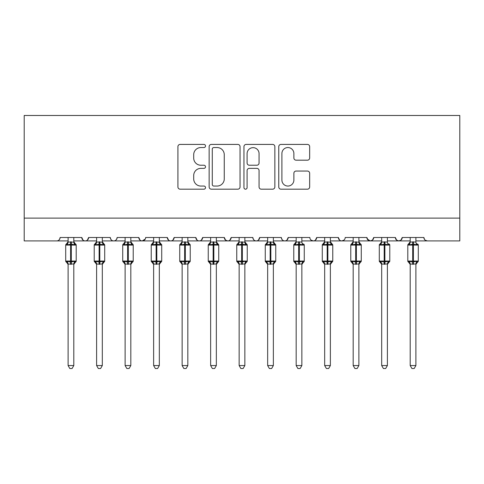 <?xml version="1.0" encoding="UTF-8"?>
<svg xmlns="http://www.w3.org/2000/svg" width="484" height="484" viewBox="0 0 484 484"><rect width="100%" height="100%" fill="white"/><g stroke="black" fill="none" stroke-linecap="round" stroke-linejoin="round"><path stroke-width="0.73" d="M205.512 145.974A1.567 1.567 0 0 0 203.946 144.407L180.157 144.407A2.239 2.239 0 0 0 177.918 146.652L177.918 186.945A2.239 2.239 0 0 0 180.157 189.183L203.946 189.183A1.567 1.567 0 0 0 205.512 187.617A1.567 1.567 0 0 0 203.946 186.05L200.866 186.05A7.163 7.163 0 0 1 193.703 178.886L193.703 175.529A7.163 7.163 0 0 1 200.866 168.365L203.946 168.365A1.567 1.567 0 0 0 205.512 166.798A1.567 1.567 0 0 0 203.946 165.232L200.866 165.232A7.163 7.163 0 0 1 193.703 158.068L193.703 154.711A7.163 7.163 0 0 1 200.866 147.547L203.946 147.547A1.567 1.567 0 0 0 205.512 145.974M307.425 160.192A2.239 2.239 0 0 0 309.663 157.953L309.663 146.652A2.239 2.239 0 0 0 307.425 144.407L281.01 144.407A2.239 2.239 0 0 0 278.766 146.652L278.766 186.945A2.239 2.239 0 0 0 281.01 189.183L307.425 189.183A2.239 2.239 0 0 0 309.663 186.945L309.663 173.29A2.239 2.239 0 0 0 307.425 171.052L296.117 171.052A2.239 2.239 0 0 0 293.879 173.29L293.879 180.06A5.989 5.989 0 0 1 287.889 186.05A5.989 5.989 0 0 1 281.906 180.06L281.906 153.531A5.989 5.989 0 0 1 287.889 147.547A5.989 5.989 0 0 1 293.879 153.531L293.879 157.953A2.239 2.239 0 0 0 296.117 160.192L307.425 160.192M24.2 218.109L459.8 218.109L459.8 115.482L24.2 115.482L24.2 240.917L56.701 240.917C58.516 240.984 59.653 239.84 60.119 237.493L81.784 237.493L83.036 240.143M240.04 146.652A2.239 2.239 0 0 0 237.801 144.407L211.387 144.407A2.239 2.239 0 0 0 209.148 146.652L209.148 186.945A2.239 2.239 0 0 0 211.387 189.183L237.801 189.183A2.239 2.239 0 0 0 240.04 186.945L240.04 146.652M246.199 144.407L272.613 144.407A2.239 2.239 0 0 1 274.851 146.652L274.851 186.945A2.239 2.239 0 0 1 272.613 189.183L261.306 189.183A2.239 2.239 0 0 1 259.067 186.945L259.067 170.604A2.239 2.239 0 0 0 256.829 168.365L249.333 168.365A2.239 2.239 0 0 0 247.094 170.604L247.094 187.617A1.567 1.567 0 0 1 245.527 189.183A1.567 1.567 0 0 1 243.96 187.617L243.96 146.652A2.239 2.239 0 0 1 246.199 144.407M73.804 240.917L85.208 240.917C83.393 240.984 82.25 239.84 81.784 237.493A3.418 3.418 0 0 0 85.208 240.917A3.418 3.418 0 0 0 88.626 237.493L110.291 237.493A3.418 3.418 0 0 0 113.716 240.917A3.418 3.418 0 0 0 117.134 237.493L138.799 237.493A3.418 3.418 0 0 0 142.223 240.917A3.418 3.418 0 0 0 145.642 237.493L167.307 237.493A3.418 3.418 0 0 0 170.731 240.917A3.418 3.418 0 0 0 174.149 237.493L195.814 237.493A3.418 3.418 0 0 0 199.239 240.917A3.418 3.418 0 0 0 202.657 237.493L224.328 237.493A3.418 3.418 0 0 0 227.746 240.917A3.418 3.418 0 0 0 231.164 237.493L252.836 237.493A3.418 3.418 0 0 0 256.254 240.917A3.418 3.418 0 0 0 259.672 237.493L281.343 237.493A3.418 3.418 0 0 0 284.761 240.917A3.418 3.418 0 0 0 288.186 237.493L309.851 237.493A3.418 3.418 0 0 0 313.269 240.917A3.418 3.418 0 0 0 316.693 237.493L338.358 237.493A3.418 3.418 0 0 0 341.777 240.917A3.418 3.418 0 0 0 345.201 237.493L366.866 237.493A3.418 3.418 0 0 0 370.284 240.917A3.418 3.418 0 0 0 373.709 237.493L395.374 237.493A3.418 3.418 0 0 0 398.792 240.917A3.418 3.418 0 0 0 402.216 237.493L423.881 237.493L424.516 239.483M402.216 237.493L400.964 240.143M395.374 237.493L396.62 240.143M373.709 237.493L372.456 240.143M366.866 237.493L368.112 240.143M330.372 240.917L341.777 240.917C339.962 240.984 338.824 239.84 338.358 237.493L339.605 240.143M301.865 240.917L313.269 240.917C315.084 240.984 316.221 239.84 316.693 237.493L315.441 240.143M273.357 240.917L284.761 240.917C286.576 240.984 287.714 239.84 288.186 237.493L286.933 240.143M244.85 240.917L256.254 240.917C258.069 240.984 259.206 239.84 259.672 237.493L258.426 240.143M216.342 240.917L227.746 240.917C229.561 240.984 230.699 239.84 231.164 237.493L229.918 240.143M224.328 237.493L225.574 240.143M187.834 240.917L199.239 240.917C201.054 240.984 202.191 239.84 202.657 237.493L201.411 240.143M210.643 240.917L199.239 240.917C197.424 240.984 196.286 239.84 195.814 237.493L197.067 240.143M159.327 240.917L170.731 240.917C172.546 240.984 173.683 239.84 174.149 237.493L172.903 240.143M182.135 240.917L170.731 240.917C168.916 240.984 167.779 239.84 167.307 237.493L168.559 240.143M130.819 240.917L142.223 240.917C140.408 240.984 139.265 239.84 138.799 237.493L140.051 240.143M96.612 240.917L85.208 240.917C87.023 240.984 88.161 239.84 88.626 237.493L87.38 240.143M423.881 237.493A3.418 3.418 0 0 0 427.299 240.917L425.097 240.112M459.8 218.109L459.8 240.917L415.895 240.917M56.701 240.917C58.516 240.984 59.653 239.84 60.119 237.493A3.418 3.418 0 0 1 56.701 240.917L68.105 240.917M102.312 240.917L113.716 240.917C115.531 240.984 116.668 239.84 117.134 237.493M125.12 240.917L113.716 240.917C111.901 240.984 110.757 239.84 110.291 237.493M153.628 240.917L142.223 240.917L145.273 239.042M239.15 240.917L227.746 240.917L225.544 240.112M267.658 240.917L256.254 240.917C254.439 240.984 253.301 239.84 252.836 237.493M296.166 240.917L284.761 240.917C282.946 240.984 281.809 239.84 281.343 237.493M324.673 240.917L313.269 240.917L311.067 240.112M353.181 240.917L341.777 240.917L343.979 240.112M358.88 240.917L370.284 240.917L372.486 240.112M381.688 240.917L370.284 240.917L367.235 239.042M387.388 240.917L398.792 240.917L400.994 240.112M410.196 240.917L398.792 240.917L396.59 240.112M213.849 147.547A1.567 1.567 0 0 0 212.282 149.114L212.282 184.483A1.567 1.567 0 0 0 213.849 186.05L217.098 186.05A7.163 7.163 0 0 0 224.261 178.886L224.261 154.711A7.163 7.163 0 0 0 217.098 147.547L213.849 147.547M259.067 153.646A5.989 5.989 0 0 0 253.084 147.656A5.989 5.989 0 0 0 247.094 153.646L247.094 162.993A2.239 2.239 0 0 0 249.333 165.232L256.829 165.232A2.239 2.239 0 0 0 259.067 162.993L259.067 153.646M66.453 262.116L68.105 264.47L65.709 261.045L76.2 261.045L76.2 245.079L73.804 241.655L75.45 244.009A1.137 1.137 0 0 1 76.2 245.079L65.709 245.079A1.137 1.137 0 0 1 66.453 244.009L66.786 244.124L66.453 244.009L65.709 245.079L65.709 261.045A1.137 1.137 0 0 0 66.453 262.116L67.276 261.269L70.61 262.068L74.633 261.269L75.123 262.001A2.511 2.39 0 0 0 73.804 264.107M76.2 261.045A1.137 1.137 0 0 1 75.45 262.116L73.804 264.47L76.2 261.045L76.2 245.079M73.804 242.018L73.804 242.018A2.511 2.39 180 0 0 75.123 244.124L74.633 244.856L71.293 244.051L67.276 244.856L66.786 244.124A2.511 2.39 180 0 0 68.105 242.018L73.804 242.133L73.804 237.493M74.633 261.269L73.804 263.986L73.804 365.553L68.105 365.553L68.105 264.107A2.511 2.39 0 0 0 66.786 262.001M73.804 263.986L68.105 264.089M68.105 237.493L68.105 242.03M67.276 244.856L68.099 242.133M73.804 242.133L74.633 244.856M67.276 261.269L68.099 263.986M73.804 365.553L72.092 368.518L69.811 368.518L68.105 365.553M94.961 262.116L96.612 264.47L94.217 261.045L104.707 261.045L104.707 245.079L102.312 241.655L103.957 244.009A1.137 1.137 0 0 1 104.707 245.079L94.217 245.079A1.137 1.137 0 0 1 94.961 244.009L95.294 244.124L94.961 244.009L94.217 245.079L94.217 261.045A1.137 1.137 0 0 0 94.961 262.116L95.784 261.269L99.117 262.068L103.14 261.269L103.63 262.001A2.511 2.39 0 0 0 102.312 264.107M104.707 261.045A1.137 1.137 0 0 1 103.957 262.116L102.312 264.47L104.707 261.045L104.707 245.079M102.312 242.018L102.312 242.018A2.511 2.39 180 0 0 103.63 244.124L103.14 244.856L99.801 244.051L95.784 244.856L95.294 244.124A2.511 2.39 180 0 0 96.612 242.018L102.312 242.133L102.312 237.493M123.474 262.116L125.12 264.47L122.724 261.045L133.215 261.045L133.215 245.079L130.819 241.655L132.465 244.009A1.137 1.137 0 0 1 133.215 245.079L122.724 245.079A1.137 1.137 0 0 1 123.474 244.009L123.801 244.124L123.474 244.009L122.724 245.079L122.724 261.045A1.137 1.137 0 0 0 123.474 262.116L124.291 261.269L127.625 262.068L131.648 261.269L132.138 262.001A2.511 2.39 0 0 0 130.819 264.107M133.215 261.045A1.137 1.137 0 0 1 132.465 262.116L130.819 264.47L133.215 261.045L133.215 245.079M130.819 242.018L130.819 242.018A2.511 2.39 180 0 0 132.138 244.124L131.648 244.856L128.308 244.051L124.291 244.856L123.801 244.124A2.511 2.39 180 0 0 125.12 242.018L130.819 242.133L130.819 237.493M151.982 262.116L153.628 264.47L151.232 261.045L161.723 261.045L161.723 245.079L159.327 241.655L160.972 244.009A1.137 1.137 0 0 1 161.723 245.079L151.232 245.079A1.137 1.137 0 0 1 151.982 244.009L152.309 244.124L151.982 244.009L151.232 245.079L151.232 261.045A1.137 1.137 0 0 0 151.982 262.116L152.799 261.269L156.132 262.068L160.156 261.269L160.646 262.001A2.511 2.39 0 0 0 159.327 264.107M161.723 261.045A1.137 1.137 0 0 1 160.972 262.116L159.327 264.47L161.723 261.045L161.723 245.079M159.327 242.018L159.327 242.018A2.511 2.39 180 0 0 160.646 244.124L160.156 244.856L156.816 244.051L152.799 244.856L152.309 244.124A2.511 2.39 180 0 0 153.628 242.018L159.327 242.133L159.327 237.493M180.49 262.116L182.135 264.47L179.739 261.045L190.23 261.045L190.23 245.079L187.834 241.655L189.48 244.009A1.137 1.137 0 0 1 190.23 245.079L179.739 245.079A1.137 1.137 0 0 1 180.49 244.009L180.816 244.124L180.49 244.009L179.739 245.079L179.739 261.045A1.137 1.137 0 0 0 180.49 262.116L181.306 261.269L184.64 262.068L188.663 261.269L189.153 262.001A2.511 2.39 0 0 0 187.834 264.107M190.23 261.045A1.137 1.137 0 0 1 189.48 262.116L187.834 264.47L190.23 261.045L190.23 245.079M187.834 242.018L187.834 242.018A2.511 2.39 180 0 0 189.153 244.124L188.663 244.856L185.324 244.051L181.306 244.856L180.816 244.124A2.511 2.39 180 0 0 182.135 242.018L187.834 242.133L187.834 237.493M103.14 261.269L102.312 263.986L102.312 365.553L96.612 365.553L96.612 264.107A2.511 2.39 0 0 0 95.294 262.001M102.312 263.986L96.612 264.089M96.612 237.493L96.612 242.03M95.784 244.856L96.606 242.133M102.312 242.133L103.14 244.856M95.784 261.269L96.606 263.986M102.312 365.553L100.599 368.518L98.325 368.518L96.612 365.553M131.648 261.269L130.819 263.986L130.819 365.553L125.12 365.553L125.12 264.107A2.511 2.39 0 0 0 123.801 262.001M130.819 263.986L125.12 264.089M125.12 237.493L125.12 242.03M124.291 244.856L125.114 242.133M130.819 242.133L131.648 244.856M124.291 261.269L125.114 263.986M130.819 365.553L129.107 368.518L126.832 368.518L125.12 365.553M160.156 261.269L159.327 263.986L159.327 365.553L153.628 365.553L153.628 264.107A2.511 2.39 0 0 0 152.309 262.001M159.327 263.986L153.628 264.089M153.628 237.493L153.628 242.03M152.799 244.856L153.622 242.133M159.327 242.133L160.156 244.856M152.799 261.269L153.622 263.986M159.327 365.553L157.615 368.518L155.34 368.518L153.628 365.553M188.663 261.269L187.834 263.986L187.834 365.553L182.135 365.553L182.135 264.107A2.511 2.39 0 0 0 180.816 262.001M187.834 263.986L182.135 264.089M182.135 237.493L182.135 242.03M181.306 244.856L182.129 242.133M188.197 243.573L188.663 244.856M181.306 261.269L182.129 263.986L181.306 261.269M187.834 365.553L186.122 368.518L183.847 368.518L182.135 365.553M208.997 262.116L210.643 264.47L208.247 261.045L218.738 261.045L218.738 245.079L216.342 241.655L217.988 244.009A1.137 1.137 0 0 1 218.738 245.079L208.247 245.079A1.137 1.137 0 0 1 208.997 244.009L209.324 244.124L208.997 244.009L208.247 245.079L208.247 261.045A1.137 1.137 0 0 0 208.997 262.116L209.814 261.269L213.148 262.068L217.171 261.269L217.661 262.001A2.511 2.39 0 0 0 216.342 264.107M218.738 261.045A1.137 1.137 0 0 1 217.988 262.116L216.342 264.47L218.738 261.045L218.738 245.079M216.342 242.018L216.342 242.018A2.511 2.39 180 0 0 217.661 244.124L217.171 244.856L213.837 244.051L209.814 244.856L209.324 244.124A2.511 2.39 180 0 0 210.643 242.018L216.342 242.133L216.342 237.493M217.171 261.269L216.342 263.986L216.342 365.553L210.643 365.553L210.643 264.107A2.511 2.39 0 0 0 209.324 262.001M216.342 263.986L210.643 264.089M210.643 237.493L210.643 242.03M209.814 244.856L210.637 242.133M216.705 243.573L217.171 244.856M209.814 261.269L210.637 263.986L209.814 261.269M216.342 365.553L214.63 368.518L212.355 368.518L210.643 365.553M237.505 262.116L239.15 264.47L236.755 261.045L247.245 261.045L247.245 245.079L244.85 241.655L246.495 244.009A1.137 1.137 0 0 1 247.245 245.079L236.755 245.079A1.137 1.137 0 0 1 237.505 244.009L237.832 244.124L237.505 244.009L236.755 245.079L236.755 261.045A1.137 1.137 0 0 0 237.505 262.116L238.322 261.269L241.655 262.068L245.678 261.269L246.168 262.001A2.511 2.39 0 0 0 244.85 264.107M247.245 261.045A1.137 1.137 0 0 1 246.495 262.116L244.85 264.47L247.245 261.045L247.245 245.079M244.85 242.018L244.85 242.018A2.511 2.39 180 0 0 246.168 244.124L245.678 244.856L242.345 244.051L238.322 244.856L237.832 244.124A2.511 2.39 180 0 0 239.15 242.018L244.856 242.133L244.85 237.493M245.678 261.269L244.85 264.089L244.85 365.553L239.15 365.553L239.15 264.107A2.511 2.39 0 0 0 237.832 262.001M244.856 263.986L239.15 264.089M239.15 237.493L239.15 242.03M238.322 244.856L239.144 242.133M245.213 243.573L245.678 244.856M238.322 261.269L239.144 263.986L238.322 261.269M244.85 365.553L243.137 368.518L240.863 368.518L239.15 365.553M266.012 262.116L267.658 264.47L265.262 261.045L275.753 261.045L275.753 245.079L273.357 241.655L275.003 244.009A1.137 1.137 0 0 1 275.753 245.079L265.262 245.079A1.137 1.137 0 0 1 266.012 244.009L266.339 244.124L266.012 244.009L265.262 245.079L265.262 261.045A1.137 1.137 0 0 0 266.012 262.116L266.829 261.269L270.163 262.068L274.186 261.269L274.676 262.001A2.511 2.39 0 0 0 273.357 264.107M275.753 261.045A1.137 1.137 0 0 1 275.003 262.116L273.357 264.47L275.753 261.045L275.753 245.079M273.357 242.018L273.357 242.018A2.511 2.39 180 0 0 274.676 244.124L274.186 244.856L270.852 244.051L266.829 244.856L266.339 244.124A2.511 2.39 180 0 0 267.658 242.018L273.363 242.133L273.357 237.493M274.186 261.269L273.357 264.089L273.357 365.553L267.658 365.553L267.658 264.107A2.511 2.39 0 0 0 266.339 262.001M273.363 263.986L267.658 264.089M267.658 237.493L267.658 242.03M266.829 244.856L267.658 242.133M273.72 243.573L274.186 244.856M266.829 261.269L267.658 263.986L266.829 261.269M273.357 365.553L271.645 368.518L269.37 368.518L267.658 365.553M303.843 244.196A1.137 1.137 0 0 1 304.261 245.079L293.77 245.079A1.137 1.137 0 0 1 294.52 244.009L294.847 244.124L294.52 244.009L293.77 245.079L293.77 261.045A1.137 1.137 0 0 0 294.52 262.116L295.337 261.269L298.676 262.068L302.694 261.269L303.184 262.001A2.511 2.39 0 0 0 301.865 264.107M304.261 261.045A1.137 1.137 0 0 1 303.51 262.116L301.865 264.47L304.261 261.045L304.261 245.079L304.261 261.045L299.36 261.045L299.36 244.051L295.337 244.856L294.847 244.124A2.511 2.39 180 0 0 296.166 242.018L301.865 242.018A2.511 2.39 180 0 0 303.184 244.124L302.694 244.856L299.36 244.051L299.36 241.8M302.694 261.269L301.865 264.089L301.865 365.553L296.166 365.553L296.166 264.107A2.511 2.39 0 0 0 294.847 262.001M301.871 263.986L296.166 264.089M301.865 237.493L301.865 242.03M296.166 237.493L296.166 242.03M295.337 244.856L296.166 242.133M302.228 243.573L302.694 244.856M295.337 261.269L296.166 263.986L295.337 261.269M301.865 365.553L300.153 368.518L297.878 368.518L296.166 365.553M323.028 262.116L324.673 264.47L322.277 261.045L332.768 261.045L332.768 245.079L330.372 241.655L332.018 244.009A1.137 1.137 0 0 1 332.768 245.079L322.277 245.079L322.277 261.045A1.137 1.137 0 0 0 323.028 262.116L323.844 261.269L327.184 262.068L331.201 261.269L331.691 262.001A2.511 2.39 0 0 0 330.372 264.107M332.768 261.045A1.137 1.137 0 0 1 332.018 262.116L330.372 264.47L332.768 261.045L332.768 245.079M330.372 242.018L330.372 242.018A2.511 2.39 180 0 0 331.691 244.124L331.201 244.856L327.868 244.051L323.844 244.856L323.028 244.009A1.137 1.137 0 0 0 322.277 245.079L323.028 244.009L323.354 244.124A2.511 2.39 180 0 0 324.673 242.018L330.378 242.133L330.372 237.493M331.201 261.269L330.372 264.089L330.372 365.553L324.673 365.553L324.673 264.107A2.511 2.39 0 0 0 323.354 262.001M330.378 263.986L324.673 264.089M324.673 237.493L324.673 242.03M323.844 244.856L324.673 242.133M330.735 243.573L331.201 244.856M323.844 261.269L324.673 263.986L323.844 261.269M330.372 365.553L328.66 368.518L326.385 368.518L324.673 365.553M351.535 262.116L353.181 264.47L350.785 261.045L361.276 261.045L361.276 245.079L358.88 241.655L360.526 244.009A1.137 1.137 0 0 1 361.276 245.079L350.785 245.079A1.137 1.137 0 0 1 351.535 244.009L351.862 244.124L351.535 244.009L350.785 245.079L350.785 261.045A1.137 1.137 0 0 0 351.535 262.116L352.352 261.269L355.692 262.068L359.709 261.269L360.199 262.001A2.511 2.39 0 0 0 358.88 264.107M361.276 261.045A1.137 1.137 0 0 1 360.526 262.116L358.88 264.47L361.276 261.045L361.276 245.079M358.88 242.018L358.88 242.018A2.511 2.39 180 0 0 360.199 244.124L359.709 244.856L356.375 244.051L352.352 244.856L351.862 244.124A2.511 2.39 180 0 0 353.181 242.018L358.886 242.133L358.88 237.493M359.709 261.269L358.88 264.089L358.88 365.553L353.181 365.553L353.181 264.107A2.511 2.39 0 0 0 351.862 262.001M358.886 263.986L353.181 264.089M353.181 237.493L353.181 242.03M352.352 244.856L353.181 242.133M359.243 243.573L359.709 244.856M352.352 261.269L353.181 263.986L352.352 261.269M358.88 365.553L357.168 368.518L354.893 368.518L353.181 365.553M389.366 244.196A1.137 1.137 0 0 1 389.783 245.079L379.293 245.079A1.137 1.137 0 0 1 380.043 244.009L380.37 244.124L380.043 244.009L379.293 245.079L379.293 261.045A1.137 1.137 0 0 0 380.043 262.116L380.86 261.269L384.199 262.068L388.216 261.269L388.706 262.001A2.511 2.39 0 0 0 387.388 264.107M389.783 261.045A1.137 1.137 0 0 1 389.039 262.116L387.388 264.47L389.783 261.045L389.783 245.079L389.783 261.045L384.883 261.045L384.883 244.051L380.86 244.856L380.37 244.124A2.511 2.39 180 0 0 381.688 242.018L387.388 242.018A2.511 2.39 180 0 0 388.706 244.124L388.216 244.856L384.883 244.051L384.883 241.8M388.216 261.269L387.388 264.089L387.388 365.553L381.688 365.553L381.688 264.107A2.511 2.39 0 0 0 380.37 262.001M387.394 263.986L381.688 264.089M387.388 237.493L387.388 242.03M381.688 237.493L381.688 242.03M380.86 244.856L381.688 242.133M387.751 243.573L388.216 244.856M380.86 261.269L381.688 263.986L380.86 261.269M387.388 365.553L385.675 368.518L383.401 368.518L381.688 365.553M417.874 244.196A1.137 1.137 0 0 1 418.291 245.079L407.8 245.079A1.137 1.137 0 0 1 408.55 244.009L408.877 244.124L408.55 244.009L407.8 245.079L407.8 261.045A1.137 1.137 0 0 0 408.55 262.116L409.367 261.269L412.707 262.068L416.724 261.269L417.214 262.001A2.511 2.39 0 0 0 415.895 264.107M418.291 261.045A1.137 1.137 0 0 1 417.547 262.116L415.895 264.47L418.291 261.045L418.291 245.079L418.291 261.045L413.39 261.045L413.39 244.051L409.367 244.856L408.877 244.124A2.511 2.39 180 0 0 410.196 242.018L415.895 242.018A2.511 2.39 180 0 0 417.214 244.124L416.724 244.856L413.39 244.051L413.39 241.8M416.724 261.269L415.895 264.089L415.895 365.553L410.196 365.553L410.196 264.107A2.511 2.39 0 0 0 408.877 262.001M415.901 263.986L410.196 264.089M415.895 237.493L415.895 242.03M410.196 237.493L410.196 242.03M409.367 244.856L410.196 242.133M416.258 243.573L416.724 244.856M409.367 261.269L410.196 263.986L409.367 261.269M415.895 365.553L414.189 368.518L411.908 368.518L410.196 365.553M70.61 241.8L70.61 264.325M71.293 264.325L71.293 241.8M99.117 241.8L99.117 264.325M99.801 264.325L99.801 241.8M127.625 241.8L127.625 264.325M128.308 264.325L128.308 241.8M156.132 241.8L156.132 264.325M156.816 264.325L156.816 241.8M184.64 241.8L184.64 264.325M185.324 264.325L185.324 241.8M213.148 241.8L213.148 264.325M213.837 264.325L213.837 241.8M241.655 241.8L241.655 264.325M242.345 264.325L242.345 241.8M270.163 241.8L270.163 264.325M270.852 264.325L270.852 241.8M298.676 241.8L298.676 264.325M294.52 262.116L296.166 264.47L293.77 261.045L299.36 261.045L299.36 264.325M327.184 241.8L327.184 264.325M327.868 264.325L327.868 241.8M355.692 241.8L355.692 264.325M356.375 264.325L356.375 241.8M384.199 241.8L384.199 264.325M380.043 262.116L381.688 264.47L379.293 261.045L384.883 261.045L384.883 264.325M412.707 241.8L412.707 264.325M408.55 262.116L410.196 264.47L407.8 261.045L413.39 261.045L413.39 264.325M66.453 244.009L68.105 241.655M94.961 244.009L96.612 241.655M123.474 244.009L125.12 241.655M151.982 244.009L153.628 241.655M180.49 244.009L182.135 241.655M208.997 244.009L210.643 241.655M237.505 244.009L239.15 241.655M266.012 244.009L267.658 241.655M303.51 244.009L304.261 245.079M294.52 244.009L296.166 241.655M322.277 261.045L322.277 245.079M323.028 244.009L324.673 241.655M351.535 244.009L353.181 241.655M389.039 244.009L389.783 245.079M380.043 244.009L381.688 241.655M417.547 244.009L418.291 245.079M408.55 244.009L410.196 241.655"/></g></svg>
